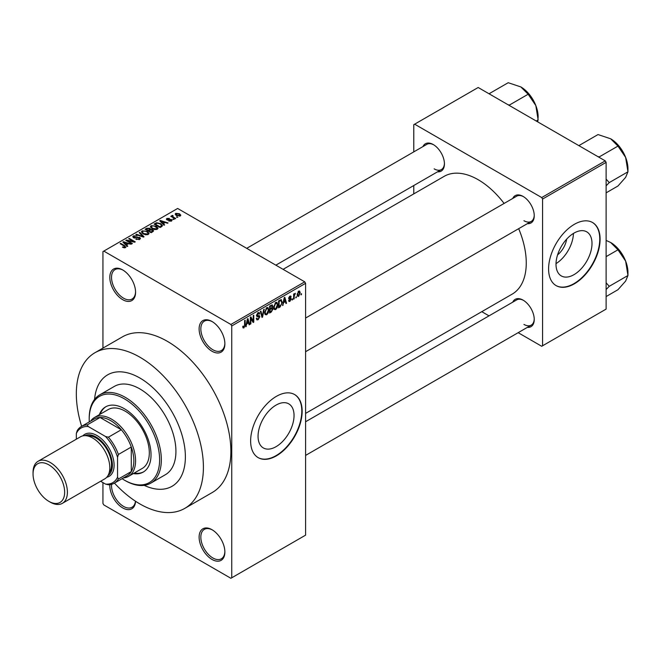 <?xml version="1.0" encoding="UTF-8"?>
<svg xmlns="http://www.w3.org/2000/svg" width="661" height="661" viewBox="0 0 661 661"><rect width="100%" height="100%" fill="white"/><g stroke="black" fill="none" stroke-linecap="round" stroke-linejoin="round"><path stroke-width="0.99" d="M211.991 351.239A18.219 10.518 60 0 1 199.118 328.93A18.219 10.518 60 0 1 211.991 321.494L211.991 321.494A18.219 10.518 60 0 1 224.872 343.803A18.219 10.518 60 0 1 211.991 351.239M212.429 321.75A17.004 9.816 -120 0 0 204.356 321.147A17.004 9.816 -120 0 0 201.745 334.763A17.004 9.816 -120 0 0 212.85 349.752A17.004 9.816 -120 0 0 221.352 350.586A17.004 9.816 -120 0 0 224.864 343.29M211.991 559.446A18.219 10.518 60 0 1 199.118 537.137A18.219 10.518 60 0 1 211.991 529.701L211.991 529.701A18.219 10.518 60 0 1 224.872 552.009A18.219 10.518 60 0 1 211.991 559.446M212.429 529.965A17.004 9.816 -120 0 0 204.356 529.362A17.004 9.816 -120 0 0 201.745 542.978A17.004 9.816 -120 0 0 212.85 557.958A17.004 9.816 -120 0 0 221.352 558.801A17.004 9.816 -120 0 0 224.864 551.505M135.555 501.269A18.219 10.518 60 0 1 122.69 507.896A18.219 10.518 60 0 1 109.842 484.67M111.585 484.331A17.004 9.816 -120 0 0 123.549 506.409A17.004 9.816 -120 0 0 132.051 507.243A17.004 9.816 -120 0 0 135.472 501.212M122.69 299.681A18.219 10.518 60 0 1 109.817 277.372A18.219 10.518 60 0 1 122.69 269.936L122.69 269.936A18.219 10.518 60 0 1 135.571 292.245A18.219 10.518 60 0 1 122.69 299.681M123.128 270.192A17.004 9.816 -120 0 0 115.055 269.589A17.004 9.816 -120 0 0 112.444 283.214A17.004 9.816 -120 0 0 123.549 298.194A17.004 9.816 -120 0 0 132.051 299.036A17.004 9.816 -120 0 0 135.563 291.732M276.05 446.679A25.449 14.699 120 0 0 292.674 424.246A25.449 14.699 120 0 0 288.774 403.854A25.449 14.699 120 0 0 276.05 405.11A25.449 14.699 120 0 0 259.426 427.543A25.449 14.699 120 0 0 263.326 447.935A25.449 14.699 120 0 0 276.05 446.679M276.397 455.842A36.429 21.036 120 0 0 300.193 423.734A36.429 21.036 120 0 0 294.608 394.543A36.429 21.036 120 0 0 276.397 396.352A36.429 21.036 120 0 0 252.593 428.452A36.429 21.036 120 0 0 258.178 457.643A36.429 21.036 120 0 0 276.397 455.842M258.005 457.544A36.429 21.036 120 0 0 276.05 455.644A36.429 21.036 120 0 0 299.805 423.693A36.429 21.036 120 0 0 294.434 394.443M512.762 198.44A15.79 9.114 60 0 1 523.082 196.416L523.082 196.416A15.79 9.114 60 0 1 534.245 215.75A15.79 9.114 60 0 1 527.338 223.674M523.52 196.681A14.575 8.411 -120 0 0 516.654 196.193L305.589 318.048M422.949 146.585A15.79 9.114 60 0 1 433.269 144.561L433.269 144.561A15.79 9.114 60 0 1 444.432 163.895A15.79 9.114 60 0 1 437.516 171.819M433.707 144.825A14.575 8.411 -120 0 0 426.841 144.338L246.71 248.338M512.762 302.151A15.79 9.114 60 0 1 523.082 300.127L523.082 300.127A15.79 9.114 60 0 1 534.245 319.461A15.79 9.114 60 0 1 527.338 327.385M523.52 300.391A14.575 8.411 -120 0 0 516.654 299.904L305.589 421.759M139.868 378.009A64.357 37.156 -120 0 0 107.685 374.82A64.357 37.156 -120 0 0 94.564 399.418A64.357 37.156 -120 0 1 107.685 374.82A64.357 37.156 -120 0 1 139.868 378.009A64.357 37.156 -120 0 1 181.915 434.723A64.357 37.156 -120 0 1 172.05 486.289A64.357 37.156 -120 0 0 181.915 434.723A64.357 37.156 -120 0 0 139.868 378.009M114.427 483.1A89.863 51.88 -120 0 0 139.868 503.922A89.863 51.88 -120 0 0 184.799 508.375A89.863 51.88 -120 0 0 198.573 436.367A89.863 51.88 -120 0 0 139.868 357.188A89.863 51.88 -120 0 0 94.936 352.734A89.863 51.88 -120 0 0 81.642 426.312M184.799 508.375L212.272 492.511A89.863 51.88 -120 0 0 226.045 420.503A89.863 51.88 -120 0 0 167.34 341.324A89.863 51.88 -120 0 0 122.417 336.87L94.936 352.734M305.589 413.398L512.176 294.128A68 39.263 -120 0 0 518.678 228.681M504.103 203.439A68 39.263 -120 0 0 478.176 179.709A68 39.263 -120 0 0 444.175 176.338L283.098 269.341M566.659 239.142A16.128 9.312 -60 0 1 557.57 254.882M574.004 274.654A25.449 14.699 120 0 0 590.628 252.229A25.449 14.699 120 0 0 586.728 231.829A25.449 14.699 120 0 0 574.004 233.093A25.449 14.699 120 0 0 557.38 255.518A25.449 14.699 120 0 0 561.28 275.918A25.449 14.699 120 0 0 574.004 274.654M556.017 263.615A25.449 14.699 120 0 0 573.442 233.424M574.351 283.817A36.429 21.036 120 0 0 598.147 251.717A36.429 21.036 120 0 0 592.562 222.526A36.429 21.036 120 0 0 574.351 224.327A36.429 21.036 120 0 0 550.547 256.427A36.429 21.036 120 0 0 556.132 285.618A36.429 21.036 120 0 0 574.351 283.817M555.959 285.519A36.429 21.036 120 0 0 574.004 283.619A36.429 21.036 120 0 0 597.759 251.676A36.429 21.036 120 0 0 592.388 222.427M296.376 296.566L295.831 297.871L296.376 296.566M294.195 296.202L294.195 298.822L293.641 299.136L293.641 294.087L294.195 293.773L294.195 294.583L295.36 293.277L294.195 296.202L293.641 295.888M292.633 298.731L292.079 300.036L292.633 298.731M291.228 298.995L289.906 301.383L289.014 301.515L288.568 300.532L289.113 300.127L289.939 300.648L290.675 299.433L288.964 299.111L288.65 298.326L289.882 296.169L290.79 296.045L291.146 296.88L289.898 296.88L289.196 297.904L290.906 298.103L291.228 298.995L289.815 298.185M289.113 300.127L289.939 300.648M290.6 297.293L289.361 296.574M288.741 297.648L289.369 298.218M283.602 302.862L282.561 305.539L284.222 297.64L284.8 297.301L286.544 303.234L285.965 303.564L285.494 301.771L283.172 302.614M275.695 309.596L274.125 309.406L273.58 307.34L275.695 302.474L276.942 302.358L277.802 304.82L277.256 307.629L275.695 309.596L273.687 308.439M266.714 314.776L265.144 314.595L264.607 312.521L266.714 307.654L267.969 307.539L268.82 310.009L268.275 312.81L266.714 314.776L264.714 313.62M242.81 327.286L243.934 327.93L243.074 327.93L242.752 326.451L243.298 326.038L243.959 327.104L244.545 326.237L244.62 320.502L245.173 320.18L245.173 324.898L243.934 327.93L243.074 327.93M242.752 326.666L243.959 327.104M230.887 324.468L304.729 281.834L305.589 283.321L305.589 535.154L231.747 577.788L231.747 325.956L230.887 324.468L103.802 251.097L102.942 251.593L102.942 348.107M305.589 283.321L231.747 325.956M246.76 324.13L245.718 326.807L247.379 318.908L247.949 318.577L249.693 324.51L249.123 324.84L248.652 323.039L246.33 323.882M250.866 318.28L250.866 323.832L250.321 324.146L250.321 317.206L250.907 316.875L253.213 321.106L253.213 315.545L253.758 315.223L253.758 322.163L253.171 322.502L250.321 317.966M259.302 317.057L256.922 316.536L256.485 315.462L258.046 312.661L259.186 312.504L259.69 313.785L259.145 314.19L258.063 313.463L257.203 315.776L259.013 315.553L259.847 316.726L258.145 319.726L256.906 319.891L256.336 318.428L256.881 318.024L257.269 318.99L258.195 318.883L259.302 317.057L257.906 315.784M257.848 312.785L258.815 313.339L257.451 313.107M257.203 315.776L256.493 315.363L257.203 315.776M259.013 315.553L259.426 315.652M264.243 309.174L262.524 317.106L261.987 317.412L260.368 311.405L260.938 311.083L262.227 316.462L263.673 309.505L264.243 309.174M271.845 307.555L272.96 309.042L271.291 312.042L269.605 313.017L269.605 306.076L272.357 304.895L272.53 307.836M280.975 299.64L282.247 302.209L280.181 306.911L278.578 307.836L278.578 300.895L281.479 299.73M300.201 292.773L298.681 296.318L297.756 296.409L297.161 294.583L298.681 291.096L299.615 291.005L300.201 292.773L299.598 292.426M301.532 293.591L300.978 294.897L301.532 293.591M102.942 482.604L102.942 503.434L103.802 504.921L230.887 578.284L231.747 577.788M177.883 217.246L176.479 217.072L177.883 217.246M174.132 219.411L172.728 219.229L174.132 219.411M164.639 224.897L164.068 225.227L159.714 220.799L160.293 220.468L168.043 222.931L167.473 223.261L165.209 222.493L163.317 223.583L164.639 224.897M157.921 228.599L157.921 227.805L157.277 229.235L154.765 229.598L152.162 228.723L150.386 226.706L151.113 225.674L156.302 226.244L158.004 228.219M148.94 233.779L148.94 232.986L148.295 234.424L145.784 234.779L143.189 233.903L141.404 231.887L142.132 230.854L147.329 231.424L149.022 233.399M139.727 239.373L135.885 239.241L139.074 238.935L139.149 237.704L133.555 237.712L132.787 236.737L133.456 235.87L136.901 235.952L134.183 236.258L134.117 237.406L139.686 237.382L140.479 238.414L139.727 239.373M139.603 239.439L139.149 237.704M134.183 236.258L134.117 237.968M127.796 246.165L127.218 246.495L122.872 242.066L123.45 241.736L131.2 244.198L128.358 243.769L126.474 244.859L127.796 246.165M304.729 281.834L177.644 208.463L103.802 251.097M124.235 247.825L122.459 247.173L124.838 247.156L124.97 246.553L120.12 243.661L120.666 243.347L124.747 245.702L125.516 247.569L124.235 247.825M124.838 247.817L124.97 246.553M125.995 246.941L125.516 247.569M132.374 243.521L131.828 243.843L125.813 240.373L126.4 240.034L133.522 241.48L128.705 238.704L129.25 238.39L135.265 241.86L134.679 242.199L127.565 240.744L132.374 243.521M144.032 236.795L143.495 237.101L135.869 234.564L136.43 234.242L143.032 236.564L139.165 232.664L139.735 232.333L144.032 236.795M152.798 231.73L151.105 232.705L145.098 229.235L146.792 228.26L149.807 228.26L150.477 229.334L152.699 229.747L153.592 230.838L152.798 231.73M150.501 229.152L150.477 229.879M161.689 226.599L160.086 227.524L154.071 224.054L156.583 222.732L160.714 223.649L162.523 225.608L161.689 226.599M171.488 221.03L168.745 220.989L170.902 220.65L170.959 219.832L166.952 219.865L166.374 219.121L166.936 218.427L169.456 218.419L167.58 218.783L167.407 219.493L171.397 219.452L172.067 220.295L171.488 221.03M170.902 221.27L170.959 219.832M167.58 218.783L167.407 220.063M175.694 218.51L175.148 218.824L170.778 216.304L172.025 216.387L171.901 215.569L172.653 215.403L173.124 215.85L172.637 216.626L175.694 218.51M172.025 217.023L171.901 216.221M172.653 215.403L172.637 217.378M180.263 215.965L176.479 215.536L175.19 214.114L175.735 213.354L179.478 213.751L180.808 215.205L180.263 215.965M605.261 160.871L606.12 162.358L542.574 199.044L541.714 197.556L605.261 160.871L478.176 87.5L413.778 124.681L413.778 151.881M413.778 185.526L413.778 193.888M542.574 199.044L542.574 345.786L541.714 346.281L518.166 332.681M489.024 315.859L481.778 311.678M542.574 345.786L606.12 309.1L606.12 162.358M541.714 197.556L414.637 124.185M523.942 220.708A14.575 8.411 -120 0 0 531.229 221.427A14.575 8.411 -120 0 0 534.237 215.238M434.128 168.852A14.575 8.411 -120 0 0 441.416 169.571A14.575 8.411 -120 0 0 444.423 163.383M523.942 324.419A14.575 8.411 -120 0 0 531.229 325.138A14.575 8.411 -120 0 0 534.237 318.949M144.181 485.356A64.357 37.156 -120 0 0 172.05 486.289A64.357 37.156 -120 0 1 144.181 485.356M122.929 247.421L122.929 246.817M120.666 243.975L120.666 243.347M123.45 242.653L123.45 241.736M126.474 245.735L126.474 244.859M124.714 243.041L125.954 244.347L127.474 243.471L123.83 242.24L124.714 243.041L124.714 243.942M125.954 245.206L125.954 244.347M123.83 243.041L123.83 242.24M127.474 244.281L127.474 243.471M126.4 240.703L126.4 240.034M133.522 241.959L133.522 241.48M129.25 239.018L129.25 238.39M127.565 241.381L127.565 240.744M136.356 239.472L136.356 238.885M139.074 239.654L139.074 238.935M133.456 237.663L133.456 235.87M134.902 238.117L134.902 237.663M137.422 237.605L137.422 237.035M139.686 239.389L139.686 237.382M136.43 234.754L136.43 234.242M139.735 233.242L139.735 232.333M142.132 233.168L142.132 230.854M147.329 232.094L147.329 231.424M142.842 231.259L142.289 232.044L143.743 233.589L147.593 234.019L148.13 233.242L146.767 231.73L145.172 231.077L142.842 231.259M143.743 234.192L143.743 233.589M147.593 234.705L147.593 234.019M146.792 229.07L146.792 228.26M149.807 230.21L149.807 228.26M152.691 230.689L152.699 229.747M146.345 229.326L148.138 230.367L149.683 229.408L149.361 228.632L147.296 228.78L146.345 229.962M148.138 230.995L148.138 230.367M149.683 230.284L149.361 228.632M148.841 230.772L150.948 231.986L152.6 230.945L152.154 230.069L149.923 230.144L148.841 231.4M150.948 232.614L150.948 231.986M152.6 231.846L152.154 230.069M152.113 232.127L152.113 231.317M151.113 227.987L151.113 225.674M156.302 226.913L156.302 226.244M151.815 226.079L151.262 226.855L152.716 228.409L156.566 228.83L157.103 228.062L154.153 225.897L151.815 226.079M152.716 229.012L152.716 228.409M156.566 229.524L156.566 228.83M156.583 223.426L156.583 222.732M160.714 224.319L160.714 223.649M155.327 224.145L159.929 226.806L160.912 226.236L161.408 224.938L160.16 223.963L157.186 223.203L155.327 224.145L155.327 224.773M159.929 227.434L159.929 226.806M161.631 226.632L161.408 224.938M160.912 227.045L160.912 226.236M160.293 221.385L160.293 220.468M163.317 224.459L163.317 223.583M161.557 221.774L162.796 223.071L164.316 222.195L160.673 220.964L161.557 221.774L161.557 222.674M162.796 223.93L162.796 223.071M160.673 221.766L160.673 220.964M164.316 223.005L164.316 222.195M169.216 221.171L169.216 220.625M166.936 219.857L166.936 218.427M167.944 220.154L167.944 219.601M171.397 221.08L171.397 219.452M173.273 219.551L173.273 218.915M171.323 216.618L171.323 215.99M173.43 217.833L173.43 217.205M177.024 217.386L177.024 216.75M175.735 215.032L175.735 213.354M179.478 214.428L179.478 213.751M179.652 216.197L178.974 214.09L176.347 213.718L176.041 215.263M176.347 213.718L177.024 215.222L179.652 215.593L179.949 215.147L179.949 216.114M177.024 215.816L177.024 215.222M245.842 326.22L246.289 326.476M248.916 324.064L249.693 324.51M247.949 322.634L248.652 323.039M247.454 320.899L246.941 323.212L248.47 322.337L247.71 319.445L247.454 320.899L247.016 320.643M246.52 322.973L246.941 323.212M250.321 323.518L250.866 323.832M252.039 320.428L253.213 321.106M252.634 321.519L253.758 322.163M256.344 318.685L258.145 319.726M257.897 312.752L259.69 313.785M256.542 314.884L257.038 315.165M258.112 315.727L259.847 316.726M261.797 316.677L262.524 317.106M261.649 316.132L262.227 316.462M268.242 309.67L268.82 310.009M267.854 312.562L268.275 312.81M266.119 308.117L266.722 308.464L265.152 312.215L265.788 314.041L266.714 313.967L268.275 310.298L268.044 308.861L266.557 307.753M264.623 311.918L265.152 312.215M268.044 308.861L266.722 308.464M271.291 305.101L272.803 305.977M271.208 308.034L272.96 309.042M269.605 306.258L270.151 306.572L270.151 308.646L271.745 307.654L272.258 306.407L271.101 305.217M269.605 308.332L270.151 308.646M272.258 306.407L271.101 306.026L270.151 306.572M269.605 309.141L270.151 309.455L270.151 311.893L271.307 311.224L272.415 309.365L271.167 308.059M269.605 311.579L270.151 311.893M270.523 308.431L271.225 308.836L270.151 309.455M272.415 309.365L271.225 308.836M277.215 304.49L277.802 304.82M276.827 307.382L277.256 307.629M275.1 302.928L275.695 303.275L274.133 307.035L274.761 308.861L275.687 308.786L277.248 305.118L277.017 303.68L275.53 302.573M273.604 306.729L274.133 307.035M277.017 303.68L275.695 303.275M279.479 306.506L280.181 306.911M281.677 301.879L282.247 302.209M279.124 301.391L279.124 306.704L281.487 304.333L281.702 302.515L280.875 300.524L279.124 301.391L278.578 301.077M278.578 306.39L279.124 306.704M279.388 300.425L280.09 300.829M280.049 300.044L281.14 300.59L280.124 300.003M282.685 304.944L283.131 305.208M285.767 302.788L286.544 303.234M284.792 301.366L285.494 301.771M284.296 299.631L283.792 301.945L285.312 301.061L284.552 298.169L284.296 299.631L283.858 299.375M283.371 301.697L283.792 301.945M288.584 300.623L289.906 301.383M288.675 297.979L290.534 299.061M289.898 296.161L291.146 296.88M292.079 299.408L292.633 299.722M293.641 298.508L294.195 298.822M293.641 294.261L294.195 294.583M294.509 293.682L295.203 294.087M294.376 293.98L294.814 294.228M293.641 294.74L294.294 295.112M295.831 297.243L296.376 297.557M297.227 295.484L298.681 296.318M298.392 291.286L299.243 291.774L298.665 291.823L297.706 294.269L298.698 295.591L299.656 293.137L298.152 291.526M297.186 293.963L297.706 294.269M297.177 295.095L298.698 295.591M300.978 294.269L301.532 294.583M133.332 473.59A37.644 21.73 -120 0 0 143.23 472.078A37.644 21.73 -120 0 0 149.006 441.912A37.644 21.73 -120 0 0 124.408 408.746A37.644 21.73 -120 0 0 105.586 406.879A37.644 21.73 -120 0 0 99.332 414.695M134.191 473.094A37.644 21.73 -120 0 0 143.66 471.822M122.07 478.688A49.79 28.745 -120 0 0 124.408 480.126A49.79 28.745 -120 0 0 159.615 459.8A49.79 28.745 -120 0 0 124.408 398.831A49.79 28.745 -120 0 0 89.21 419.157A49.79 28.745 -120 0 0 89.285 421.9M125.268 480.621L124.408 480.126L125.268 480.621A51.004 29.448 60 0 0 150.774 483.15L165.366 474.722A51.004 29.448 -120 0 0 173.182 433.856A51.004 29.448 -120 0 0 139.868 388.916A51.004 29.448 -120 0 0 114.37 386.388L99.77 394.815A51.004 29.448 60 0 1 125.268 397.344A51.004 29.448 60 0 1 158.59 442.283A51.004 29.448 60 0 1 150.774 483.15M89.21 419.157L89.21 418.165A51.004 29.448 60 0 1 99.77 394.815M90.631 421.123A34 19.632 60 0 1 94.531 417.471L108.272 409.539A34 19.632 60 0 1 125.268 411.225A34 19.632 60 0 1 147.486 441.184A34 19.632 60 0 1 142.272 468.426L128.531 476.358A34 19.632 60 0 1 123.425 477.911M106.024 406.639A37.644 21.73 -120 0 0 100.191 414.199M597.85 156.591L599.279 156.88L617.969 146.089L625.637 157.401A24.44 14.112 -120 0 1 627.95 168.72L627.95 171.802L625.637 177.355L617.969 185.997L606.12 192.847M606.12 185.832L609.252 182.601L627.95 171.802L625.637 157.401A24.44 14.112 -120 0 0 610.665 138.785L617.969 146.089M609.252 182.601L606.12 179.098M579.821 146.188L579.325 145.362L598.015 134.563L610.665 138.785M94.531 417.471A34 19.632 60 0 1 120.732 426.576A34 19.632 60 0 1 135.571 460.791A34 19.632 60 0 1 128.531 476.358M100.612 481.258L105.52 484.092A31.571 18.227 -120 0 0 117.542 477.151L118.402 479.01A32.786 18.929 60 0 1 114.188 483.241L127.069 475.804A32.786 18.929 -120 0 0 131.283 471.574A32.786 18.929 -120 0 0 133.853 460.791A32.786 18.929 -120 0 0 131.283 447.043A32.786 18.929 -120 0 0 121.294 429.749L100.051 417.479A32.786 18.929 -120 0 0 94.283 419.016L81.402 426.452A32.786 18.929 60 0 1 87.169 424.916L88.351 426.585A31.571 18.227 -120 0 0 76.329 433.525L76.329 439.193M118.402 479.01L131.283 471.574L131.283 447.043L118.402 454.479L117.542 457.321A31.571 18.227 -120 0 0 105.52 436.5L108.412 437.185L121.294 429.749A32.786 18.929 -120 0 0 100.051 417.479L87.169 424.916M76.329 433.525L77.188 430.683A32.786 18.929 60 0 1 81.402 426.452M114.188 483.241A32.786 18.929 60 0 1 108.412 484.777L105.52 484.092M117.542 477.151L117.542 457.321M105.52 436.5L88.351 426.585M108.412 437.185A32.786 18.929 60 0 1 118.402 454.479M50.219 502.137L48.848 501.344A22.342 12.898 -120 0 0 64.646 492.222A22.342 12.898 -120 0 0 48.848 464.857A22.342 12.898 -120 0 0 33.05 473.978A22.342 12.898 -120 0 0 48.848 501.344L50.219 502.137A24.283 14.021 60 0 0 62.365 503.343A24.283 14.021 60 0 0 66.092 483.885A24.283 14.021 60 0 0 50.219 462.477A24.283 14.021 60 0 0 38.082 461.279A24.283 14.021 60 0 0 33.05 472.392L33.05 473.978M107.983 475.59A23.069 13.319 -120 0 0 111.048 456.991A23.069 13.319 -120 0 0 96.076 436.995A23.069 13.319 -120 0 0 84.922 435.649M82.832 435.88A24.283 14.021 60 0 1 96.936 435.508A24.283 14.021 60 0 1 113.32 458.866A24.283 14.021 60 0 1 106.743 477.283M87.764 435.996A21.854 12.617 60 0 1 96.076 437.987A21.854 12.617 60 0 1 109.627 455.082A21.854 12.617 60 0 1 109.106 472.954M38.082 461.279L80.502 436.789A24.283 14.021 60 0 1 92.639 437.987A24.283 14.021 60 0 1 108.503 459.395A24.283 14.021 60 0 1 104.785 478.853L62.365 503.343M606.12 289.543L609.252 286.312L606.12 282.809M606.12 296.558L617.969 289.708L625.637 281.065L627.95 275.513L609.252 286.312M625.637 261.112L627.95 275.513L627.95 272.431A24.44 14.112 -120 0 0 625.637 261.112A24.44 14.112 -120 0 0 610.665 242.496L617.969 249.8L625.637 261.112M606.12 256.642L617.969 249.8M606.12 240.414L610.665 242.496M508.036 104.735L509.457 105.025L528.156 94.234L535.823 105.545A24.44 14.112 -120 0 1 538.137 116.865L537.773 121.913M536.261 121.029L538.137 119.947L535.823 105.545A24.44 14.112 -120 0 0 520.851 86.93L528.156 94.234M490.008 94.333L489.504 93.507L508.202 82.716L520.851 86.93M124.747 246.355L124.747 245.702M136.166 237.968L136.166 237.398M141.867 236.555L141.867 236.134M149.163 230.582L149.163 229.772M155.608 223.98L155.608 223.17M168.819 220.072L168.819 219.386M244.62 324.576L245.173 324.898M256.501 315.702L257.939 316.528M261.376 315.132L262.012 315.495M270.589 311.637L271.291 312.042M270.399 305.622L271.101 306.026M288.65 298.309L289.997 299.094M125.086 246.801L125.086 247.759M133.687 236.853L133.687 237.786M142.289 232.044L142.289 233.3M148.13 233.242L148.13 234.506M149.799 229.136L149.799 230.218M151.262 226.855L151.262 228.119M157.103 228.062L157.103 229.326M171.257 220.22L171.257 221.154M167.2 219.212L167.2 219.981M172.471 216.312L172.471 217.279M257.269 318.99L256.336 318.445M265.788 314.041L264.673 313.397M274.761 308.861L273.646 308.216M289.378 300.722L288.783 300.375M290.386 296.806L289.609 296.351M620.514 148.014L624.876 155.575M305.589 351.702L531.229 221.427M531.229 325.138L305.589 455.412M441.416 169.571L275.852 265.16M620.514 251.725L624.876 259.286M530.692 96.167L535.055 103.719"/></g></svg>
